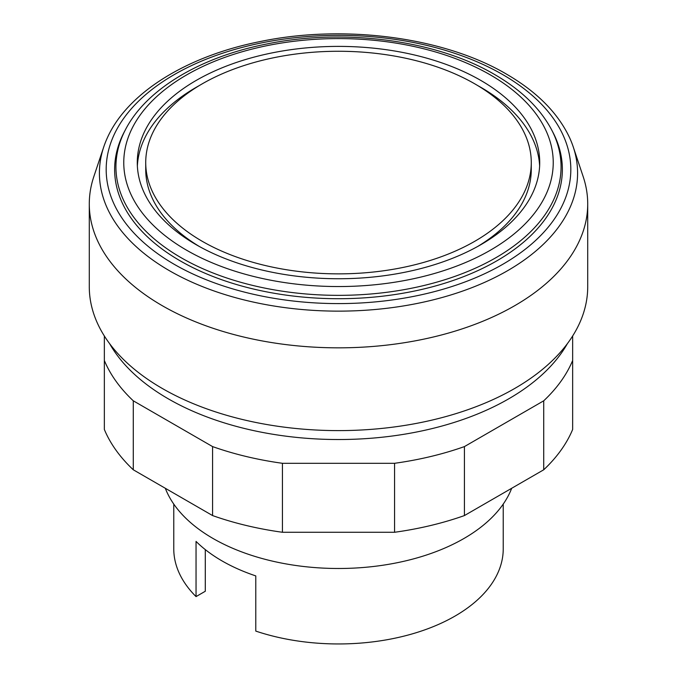 <?xml version="1.0" encoding="UTF-8"?>
<svg xmlns="http://www.w3.org/2000/svg" width="677" height="677" viewBox="0 0 677 677"><rect width="100%" height="100%" fill="white"/><g stroke="black" fill="none" stroke-linecap="round" stroke-linejoin="round"><path stroke-width="1.02" d="M103.742 146.951L93.798 176.697A249.212 143.879 0 0 0 89.288 203.955A249.212 143.879 0 0 0 243.128 336.884A249.212 143.879 0 0 0 514.723 305.691A249.212 143.879 0 0 0 587.712 203.955A249.212 143.879 0 0 0 583.202 176.697L573.258 146.951A239.091 138.04 0 0 0 569.712 137.964C558.085 113.118 536.996 91.835 506.447 74.106C443.765 37.193 344.83 24.101 261.11 41.356C187.114 55.844 127.504 92.597 107.288 137.964A239.091 138.04 0 0 0 103.742 146.951A239.091 138.04 0 0 0 169.436 270.707A239.091 138.04 0 0 0 507.564 270.707A239.091 138.04 0 0 0 573.258 146.951M89.288 203.955L89.288 286.726A249.212 143.879 0 0 0 243.128 419.655A249.212 143.879 0 0 0 514.723 388.463A249.212 143.879 0 0 0 587.712 286.726L587.712 203.955M109.606 343.628A240.767 139.005 0 0 0 508.749 398.812A240.767 139.005 0 0 0 567.394 343.628M202.186 241.266A192.776 111.299 0 0 0 474.814 241.266A192.776 111.299 0 0 0 531.276 162.565A192.776 111.299 0 0 0 474.814 83.863A192.776 111.299 0 0 0 202.186 83.863A192.776 111.299 0 0 0 145.724 162.565A192.776 111.299 0 0 0 202.186 241.266M145.724 162.565L145.724 169.462A192.776 111.299 0 0 0 199.258 246.436M539.637 166.017A201.221 116.173 0 0 0 477.742 85.59M199.258 85.59A201.221 116.173 0 0 0 196.212 87.316A201.221 116.173 0 0 0 137.363 166.017M480.788 244.719A201.221 116.173 0 0 0 539.721 162.565A201.221 116.173 0 0 0 415.509 55.235A201.221 116.173 0 0 0 196.212 80.419A201.221 116.173 0 0 0 137.279 162.565A201.221 116.173 0 0 0 261.491 269.903A201.221 116.173 0 0 0 480.788 244.719M125.457 129.679L124.204 132.074A223.867 129.248 0 0 0 223.512 280.363A223.867 129.248 0 0 0 496.8 260.857A223.867 129.248 0 0 0 552.796 132.074L551.543 129.679C540.077 108.227 521.087 89.829 494.565 74.478C436.276 40.163 344.669 28.019 266.975 43.946C200.612 56.927 146.384 89.042 125.457 129.679A222.564 128.495 0 0 0 181.123 257.717A222.564 128.495 0 0 0 495.877 257.717A222.564 128.495 0 0 0 551.543 129.679M502.774 74.622A232.321 134.131 0 0 0 174.226 74.622A232.321 134.131 0 0 0 174.226 264.309A232.321 134.131 0 0 0 502.774 264.309A232.321 134.131 0 0 0 502.774 74.622M165.315 488.278A177.408 102.422 0 0 0 288.893 564.406A177.408 102.422 0 0 0 463.948 538.494A177.408 102.422 0 0 0 511.685 488.278M173.769 504.086L173.769 548.844A164.731 95.11 0 0 0 196.042 596.598L196.042 541.414A164.731 95.11 0 0 0 255.779 575.907L255.779 631.091A164.731 95.11 0 0 0 454.986 616.095A164.731 95.11 0 0 0 503.231 548.844L503.231 504.086M196.042 596.598L205.292 591.258L205.292 549.614M477.742 246.436A192.776 111.299 0 0 0 531.276 169.462L531.276 162.565M572.649 335.995L572.649 360.486A240.767 139.005 180 0 1 543.716 400.809L464.422 446.592A240.767 139.005 180 0 1 394.573 463.296L282.427 463.296A240.767 139.005 180 0 1 212.578 446.592L133.284 400.809A240.767 139.005 180 0 1 104.351 360.486L104.351 335.995M104.351 360.486L104.351 429.463A240.767 139.005 0 0 0 133.284 469.787L212.578 515.569A240.767 139.005 0 0 0 282.427 532.274L394.573 532.274A240.767 139.005 0 0 0 464.422 515.569L543.716 469.787A240.767 139.005 0 0 0 572.649 429.463L572.649 360.486M543.716 469.787L543.716 400.809M464.422 515.569L464.422 446.592M394.573 532.274L394.573 463.296M282.427 532.274L282.427 463.296M212.578 515.569L212.578 446.592M133.284 469.787L133.284 400.809M490.343 74.902A214.744 123.984 0 0 0 186.657 74.902A214.744 123.984 0 0 0 186.657 250.236A214.744 123.984 0 0 0 490.343 250.236A214.744 123.984 0 0 0 490.343 74.902"/></g></svg>

